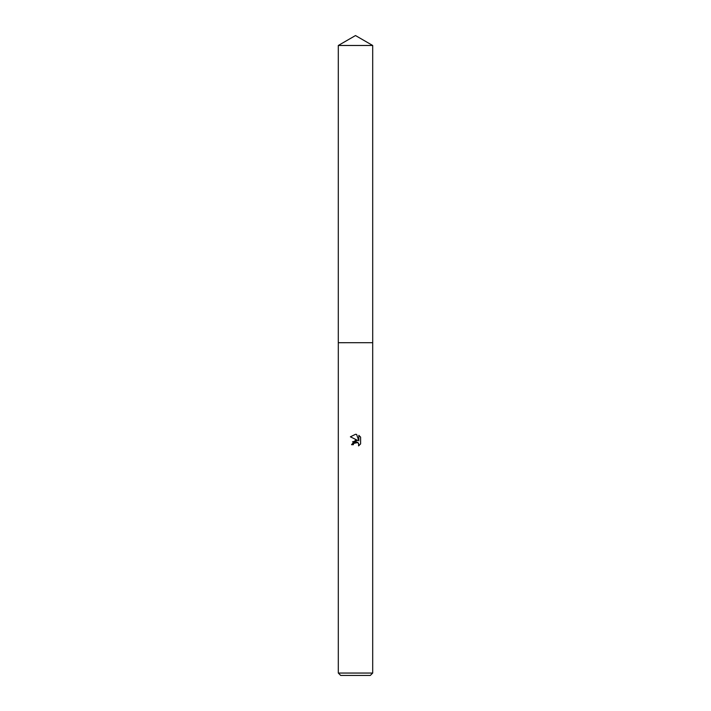 <?xml version="1.0" encoding="UTF-8"?>
<svg xmlns="http://www.w3.org/2000/svg" width="711" height="711" viewBox="0 0 711 711"><rect width="100%" height="100%" fill="white"/><g stroke="black" fill="none" stroke-linecap="round" stroke-linejoin="round"><path stroke-width="1.07" d="M338.303 45.477L372.697 45.477L355.5 35.55L338.303 45.477L338.294 342.702L372.697 342.702L372.697 673.05L338.303 673.05L340.702 675.45L370.298 675.45L372.697 673.05M353.349 444.677L351.545 444.677L355.5 440.153L357.686 440.42L350.39 436.821L355.5 434.305L356.611 434.421L358.842 440.838L358.842 435.345L360.61 437.132L360.61 443.922L358.557 445.886L358.637 443.602L357.153 442.118L355.5 441.975L353.643 443.424L353.349 444.677L353.536 443.664M358.557 445.886L360.61 443.913M357.686 440.42L352.523 441.833M353.643 443.424L357.811 442.509M358.237 442.926L358.54 443.388M360.61 437.132L358.842 435.345M356.611 434.421L355.607 434.305M355.5 434.305L350.39 436.821M338.303 673.05L338.303 342.711L372.706 342.702L372.697 45.477"/></g></svg>
